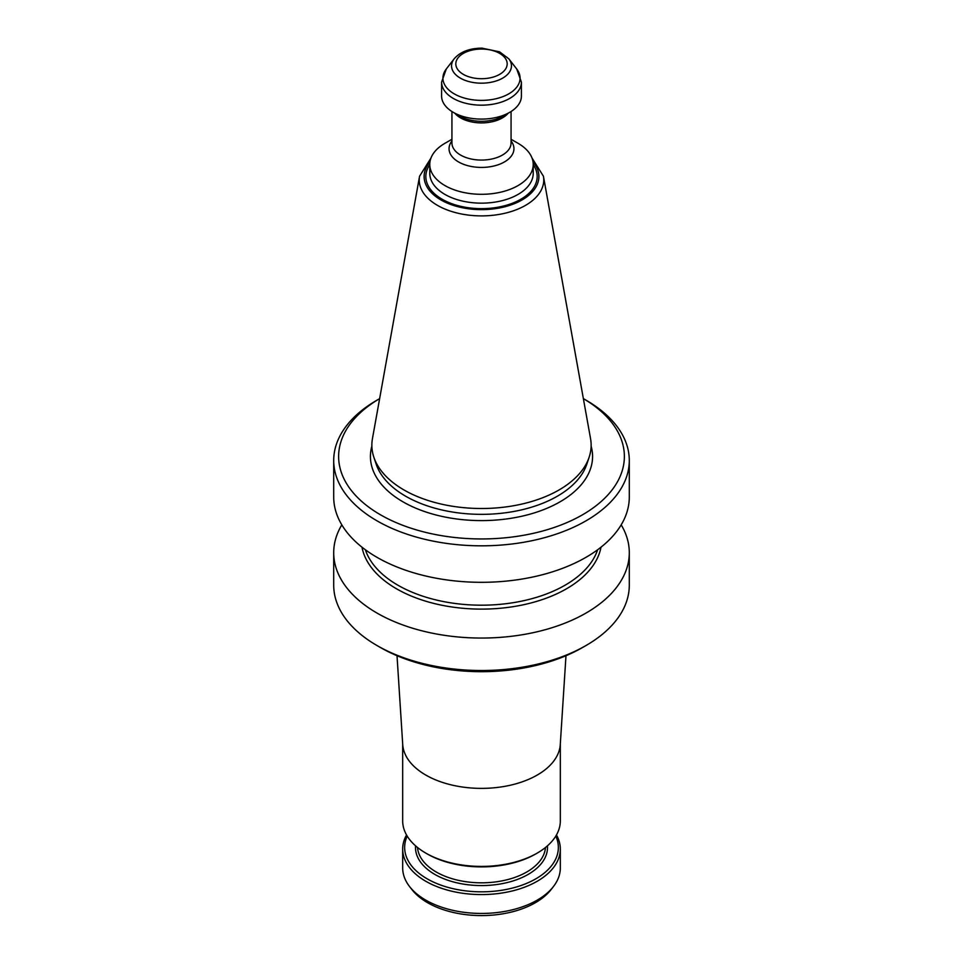 <?xml version="1.0" encoding="UTF-8"?>
<svg xmlns="http://www.w3.org/2000/svg" width="963" height="963" viewBox="0 0 963 963"><rect width="100%" height="100%" fill="white"/><g stroke="black" fill="none" stroke-linecap="round" stroke-linejoin="round"><path stroke-width="1.44" d="M629.296 552.726L629.296 585.191A147.796 85.334 180 0 1 586.01 645.523L582.519 647.533A142.873 82.481 180 0 1 380.481 647.533L376.99 645.523A147.796 85.334 180 0 1 333.704 585.191L333.704 552.726A147.796 85.334 0 0 0 376.99 613.058A147.796 85.334 0 0 0 538.064 631.559A147.796 85.334 0 0 0 629.296 552.726A147.796 85.334 0 0 0 621.183 524.847M441.596 82.12L441.596 96.059A39.904 23.04 0 0 0 453.284 112.346A39.904 23.04 0 0 0 509.716 112.346A39.904 23.04 0 0 0 521.404 96.059L521.404 82.12A39.904 23.04 180 0 1 496.776 103.414A39.904 23.04 180 0 1 453.284 98.419A39.904 23.04 180 0 1 441.596 82.12L446.278 69.011A38.58 22.281 0 0 0 454.211 93.856A38.58 22.281 0 0 0 503.384 96.444A38.58 22.281 0 0 0 516.722 69.011L508.837 58.827L499.544 51.821L482.066 48.15C469.595 48.234 460.29 51.785 454.163 58.827A29.949 17.286 0 0 0 460.326 78.111A29.949 17.286 0 0 0 498.485 80.134A29.949 17.286 0 0 0 508.837 58.827M459.784 116.102L453.284 112.346L459.784 116.102A30.708 17.731 0 0 0 503.216 116.102L509.716 112.346M518.082 143.318L511.064 139.274L518.082 143.318A51.725 29.865 0 0 1 533.225 164.444A51.725 29.865 0 0 1 501.29 192.034A51.725 29.865 0 0 1 444.918 185.558A51.725 29.865 0 0 1 429.775 164.444A51.725 29.865 0 0 1 444.918 143.318L451.936 139.274M430.967 158.052L419.567 176.241L372.44 438.683A109.638 63.293 0 0 0 373.849 457.196A109.638 63.293 0 0 0 403.979 489.962A109.638 63.293 0 0 0 513.628 505.731A109.638 63.293 0 0 0 589.151 457.196A109.638 63.293 0 0 0 590.56 438.683L543.433 176.241L532.033 158.052M380.481 514.796A142.873 82.481 0 0 0 582.097 515.036A142.873 82.481 0 0 0 583.361 398.634L586.01 400.163A147.796 85.334 0 0 1 629.296 460.495A147.796 85.334 0 0 1 538.064 539.328A147.796 85.334 0 0 1 376.99 520.827A147.796 85.334 0 0 1 333.704 460.495A147.796 85.334 0 0 1 376.99 400.163L379.639 398.634A142.873 82.481 0 0 0 380.481 514.796M333.704 460.495L333.704 496.98A147.796 85.334 0 0 0 376.99 557.324A147.796 85.334 0 0 0 538.064 575.814A147.796 85.334 0 0 0 629.296 496.98L629.296 460.495M341.817 524.847A147.796 85.334 0 0 0 333.704 552.726M586.01 645.523A147.796 85.334 180 0 1 376.99 645.523M397.021 655.731L402.727 744.555A78.822 45.514 0 0 0 425.766 775.046A78.822 45.514 0 0 0 510.306 785.23A78.822 45.514 0 0 0 560.273 744.555L565.979 655.731M553.46 886.514L551.125 889.523A76.258 44.033 180 0 1 535.428 902.68A76.258 44.033 180 0 1 411.875 889.523L409.54 886.514A78.822 45.514 0 0 0 481.5 913.442A78.822 45.514 0 0 0 553.46 886.514A78.822 45.514 0 0 0 560.322 867.928L560.322 849.065A78.822 45.514 180 0 1 537.234 881.241A78.822 45.514 180 0 1 451.334 891.112A78.822 45.514 180 0 1 402.678 849.065A78.822 45.514 180 0 1 406.542 834.981M402.678 849.065L402.678 867.928A78.822 45.514 0 0 0 409.54 886.514M556.458 834.981A78.822 45.514 180 0 1 560.322 849.065M555.795 836.101A76.847 44.37 180 0 1 535.837 878.834A76.847 44.37 180 0 1 443.185 885.912A76.847 44.37 180 0 1 407.205 836.101M402.678 743.713L402.678 820.909A78.822 45.514 0 0 0 425.766 853.086L427.151 853.892A76.847 44.37 0 0 0 535.849 853.892L537.234 853.086A78.822 45.514 0 0 0 560.322 820.909L560.322 743.713M425.766 853.086A78.822 45.514 0 0 0 537.234 853.086M463.335 74.368A25.688 14.83 0 0 0 506.309 67.711A25.688 14.83 0 0 0 474.855 49.558A25.688 14.83 0 0 0 463.335 74.368M454.825 113.201A29.564 17.069 0 0 0 460.603 117.907A29.564 17.069 0 0 0 508.103 113.285M451.936 111.539L451.936 143.006A29.564 17.069 0 0 0 460.603 155.079A29.564 17.069 0 0 0 492.815 158.775A29.564 17.069 0 0 0 511.064 143.006L511.064 111.539M511.064 140.971A32.441 18.73 180 0 1 499.953 164.095A32.441 18.73 180 0 1 458.557 161.94A32.441 18.73 180 0 1 451.936 140.971M429.775 164.444L429.775 173.292A51.725 29.865 0 0 0 444.918 194.406A51.725 29.865 0 0 0 501.29 200.882A51.725 29.865 0 0 0 533.225 173.292L533.225 164.444M429.955 161.94A57.383 33.127 0 0 0 440.922 199.931A57.383 33.127 0 0 0 514.856 203.47A57.383 33.127 0 0 0 533.045 161.94M429.775 164.625A55.673 32.14 0 0 0 442.137 199.233A55.673 32.14 0 0 0 512.099 203.362A55.673 32.14 0 0 0 533.225 164.625M419.567 176.241A62.258 35.944 0 0 0 437.479 205.372A62.258 35.944 0 0 0 508.259 212.402A62.258 35.944 0 0 0 543.433 176.241M373.849 457.196L376.172 464.154A107.266 61.933 0 0 0 405.652 496.21A107.266 61.933 0 0 0 512.93 511.63A107.266 61.933 0 0 0 586.828 464.154L589.151 457.196M371.874 446.134A111.082 64.136 0 0 0 402.955 501.819A111.082 64.136 0 0 0 532.166 513.544A111.082 64.136 0 0 0 591.126 446.134M365.374 549.765A118.232 68.265 0 0 0 397.9 585.203A118.232 68.265 0 0 0 516.228 602.176A118.232 68.265 0 0 0 597.626 549.765M601.008 547.189A120.206 69.396 180 0 1 521.452 605.173A120.206 69.396 180 0 1 396.503 588.79A120.206 69.396 180 0 1 361.992 547.189M547.453 845.827A66.014 38.111 180 0 1 528.181 874.404A66.014 38.111 180 0 1 454.945 882.349A66.014 38.111 180 0 1 415.547 845.827M545.479 847.488A64.04 36.979 180 0 1 526.785 871.984A64.04 36.979 180 0 1 458.316 880.314A64.04 36.979 180 0 1 417.521 847.488M454.163 58.827L446.278 69.011M521.404 82.12L516.722 69.011"/></g></svg>
